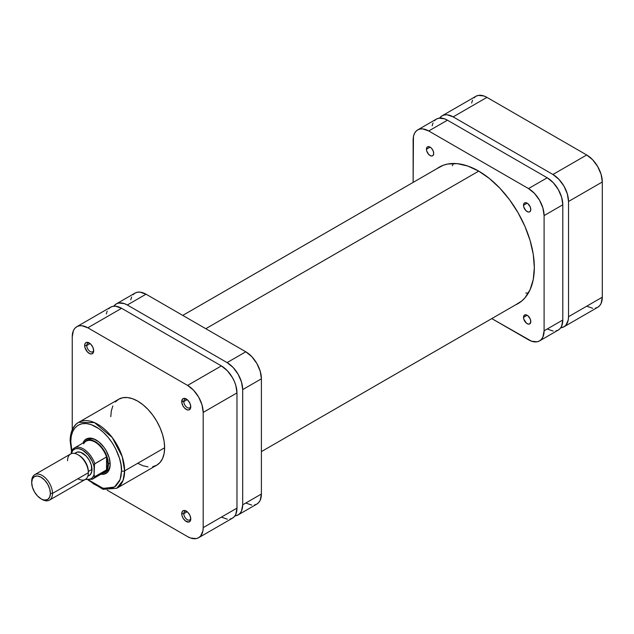 <?xml version="1.0" encoding="UTF-8"?>
<svg xmlns="http://www.w3.org/2000/svg" width="634" height="634" viewBox="0 0 634 634"><rect width="100%" height="100%" fill="white"/><g stroke="black" fill="none" stroke-linecap="round" stroke-linejoin="round"><path stroke-width="0.95" d="M586.712 306.198L592.679 308.275M595.374 308.164L597.735 307.292L599.669 305.683L601.111 303.401L602.3 297.195L602.3 181.982L601.111 174.413L597.735 166.623L592.679 159.8L586.712 154.981L486.936 97.374L483.893 95.964L478.274 95.409L475.912 96.289L473.97 97.898M472.528 100.172L471.641 103.041M442.128 115.784L475.912 96.289A22.047 12.728 -120 0 1 486.936 97.374L453.151 116.878L552.927 174.485L586.712 154.981L486.936 97.374L453.151 116.878A22.047 12.728 60 0 0 442.128 115.784A22.047 12.728 60 0 0 439.647 118.09L442.128 115.784L444.489 114.912L447.192 114.802L453.151 116.878L552.927 174.485L558.895 179.303L563.959 186.119L567.335 193.917L568.524 201.485L568.524 316.699L568.222 320.043L565.893 325.187L563.959 326.795L560.718 327.794A22.047 12.728 60 0 0 563.959 326.795L597.735 307.292A22.047 12.728 -120 0 0 602.3 297.195L602.3 181.982L568.524 201.485L568.524 316.699L602.3 297.195L568.524 316.699A22.047 12.728 60 0 1 563.959 326.795M568.524 201.485L602.3 181.982A22.047 12.728 -120 0 0 586.712 154.981L552.927 174.485A22.047 12.728 60 0 1 568.524 201.485M478.725 171.125L205.788 328.697L478.725 171.125M452.311 165.72L453.54 163.469M528.36 293.074L525.8 293.011M186.808 511.416A4.921 2.845 -120 0 0 183.805 513.667L181.728 513.667A6.395 3.693 60 0 1 186.253 511.059A6.395 3.693 60 0 1 190.771 518.889L190.01 515.553L187.981 512.454L185.366 510.647L183.741 510.489L182.489 511.21L181.728 513.667L182.077 515.87L183.052 518.129L185.366 520.894L188.766 522.075L190.43 520.688L190.771 518.889A6.395 3.693 60 0 1 186.253 521.505A6.395 3.693 60 0 1 181.728 513.667L183.805 513.667A4.921 2.845 60 0 1 184.827 511.416A4.921 2.845 60 0 1 186.808 511.416M186.808 399.325A4.921 2.845 -120 0 0 183.805 401.576L181.728 401.576A6.395 3.693 60 0 1 186.253 398.968A6.395 3.693 60 0 1 190.771 406.798L190.01 403.462L187.981 400.363L185.366 398.556L183.741 398.398L182.489 399.119L181.815 402.645L183.052 406.037L184.518 408.011L187.133 409.818L188.766 409.976L190.43 408.597L190.771 406.798A6.395 3.693 60 0 1 186.253 409.406A6.395 3.693 60 0 1 181.728 401.576L183.805 401.576A4.921 2.845 60 0 1 184.827 399.325A4.921 2.845 60 0 1 186.808 399.325M89.727 343.279A4.921 2.845 -120 0 0 86.731 345.53L84.655 345.53A6.395 3.693 60 0 1 89.172 342.923A6.395 3.693 60 0 1 93.697 350.753L92.936 347.416L90.908 344.317L88.292 342.511L86.668 342.352L85.416 343.073L84.742 344.563L84.996 347.725L87.444 351.965L90.06 353.772L91.684 353.93L93.356 352.552L93.697 350.753A6.395 3.693 60 0 1 89.172 353.36A6.395 3.693 60 0 1 84.655 345.53L86.731 345.53A4.921 2.845 60 0 1 87.754 343.279A4.921 2.845 60 0 1 89.727 343.279M87.991 439.703A18.37 10.612 60 0 1 96.669 440.329A18.37 10.612 -120 0 0 87.127 440.305M82.967 443.031A19.844 11.46 60 0 1 96.138 440.012A19.844 11.46 60 0 1 110.173 464.318L109.103 457.494L106.06 450.489L103.936 447.239L98.88 441.906L93.404 438.744L88.348 438.245L84.473 440.479L82.967 443.031M152.667 466.687L156.749 465.182A38.072 21.976 -120 0 0 164.634 447.755L124.621 470.856A38.072 21.976 60 0 1 116.735 488.283L123.075 480.326L124.621 470.856A2.203 1.276 180 0 1 121.498 470.856L120.119 479.581L114.469 487.031L103.152 488.402L88.918 480.12M71.824 450.512L70.778 441.573A2.203 1.276 180 0 1 70.136 440.67A2.203 1.276 180 0 1 70.778 439.774A38.072 21.976 60 0 1 78.664 422.347A38.072 21.976 60 0 1 108.002 432.546A38.072 21.976 60 0 1 124.621 470.856L164.634 447.755L164.119 441.391L162.581 434.678L160.093 427.863L156.749 421.222L152.667 415.001L148.015 409.445L142.967 404.754L137.713 401.132L132.458 398.691L127.41 397.55L122.758 397.732L118.677 399.246L115.333 402.019M90.115 343.58L86.731 345.53L90.115 343.58M187.188 399.626L183.805 401.576L187.188 399.626M187.188 511.717L183.805 513.667L187.188 511.717M76.801 326.708A22.047 12.728 60 0 1 87.825 327.802L121.601 308.298L221.377 365.905L187.601 385.409L87.825 327.802L121.601 308.298A22.047 12.728 -120 0 0 110.578 307.205L76.801 326.708A22.047 12.728 60 0 0 72.236 336.805L72.236 429.725L72.236 336.805L73.417 330.599L74.86 328.317L76.801 326.708L79.163 325.836L81.857 325.725L87.825 327.802L187.601 385.409L193.568 390.219L198.624 397.043L202.008 404.833L203.189 412.409L203.189 527.623L202.896 530.959L200.566 536.102L198.624 537.711L196.263 538.591L190.644 538.036L187.601 536.626L107.122 490.161L187.601 536.626A22.047 12.728 60 0 0 198.624 537.711A22.047 12.728 60 0 0 203.189 527.623L203.189 412.409L236.973 392.906L235.785 385.329L234.342 381.391L232.401 377.539L227.344 370.716L221.377 365.905L121.601 308.298L115.634 306.222L112.939 306.333L110.578 307.205L108.644 308.813M112.844 405.958L111.315 410.903L110.792 416.673M137.713 463.296L142.967 465.728L148.015 466.878M88.205 480.104L103.025 489.329L116.735 488.283L156.749 465.182L160.093 462.4L162.581 458.461L164.119 453.516L164.634 447.755A38.072 21.976 -120 0 0 148.015 409.445A38.072 21.976 -120 0 0 118.677 399.246L78.664 422.347L94.442 422.577L112.218 437.523L122.243 456.726L124.621 470.856A2.203 1.276 0 0 1 121.498 470.856L121.015 476.285L119.572 480.944L115.745 486.112L112.226 488.14L108.097 488.941L101.083 487.792L93.65 483.924L88.776 479.986M71.872 450.703L70.778 441.573L71.27 436.144L72.712 431.485L75.05 427.768L78.204 425.152L82.048 423.734L86.438 423.56L91.193 424.637L98.627 428.505L103.5 432.443L108.097 437.294L112.226 442.865L115.745 448.951L119.572 458.533L121.015 464.865L121.498 470.856C122.52 462.875 114.912 438.165 96.138 426.928C77.372 416.49 69.764 432.42 70.778 441.573A2.203 1.276 0 0 1 70.136 440.67L71.484 451.162M100.972 474.216L103.936 474.184L107.804 471.95L109.904 467.321L110.173 464.318A19.844 11.46 60 0 1 100.972 474.216M105.41 471.973A18.37 10.612 -120 0 0 110.157 463.7A18.37 10.612 60 0 1 106.361 471.522M221.377 517.122L227.344 519.198M230.039 519.087L232.401 518.216L234.342 516.607L235.785 514.325L236.973 508.119L236.973 392.906L236.973 508.119L203.189 527.623L236.973 508.119A22.047 12.728 -120 0 1 232.401 518.216L198.624 537.711M107.201 311.096L106.314 313.957M221.377 365.905L187.601 385.409A22.047 12.728 60 0 1 203.189 412.409L236.973 392.906A22.047 12.728 -120 0 0 221.377 365.905M190.739 518.232A4.921 2.845 60 0 1 189.748 519.943A4.921 2.845 60 0 1 185.96 518.628A4.921 2.845 60 0 1 183.805 513.667A4.921 2.845 -120 0 0 187.046 519.547A4.921 2.845 -120 0 0 190.739 518.232M190.739 406.14A4.921 2.845 60 0 1 189.748 407.852A4.921 2.845 60 0 1 185.96 406.537A4.921 2.845 60 0 1 183.805 401.576A4.921 2.845 -120 0 0 187.046 407.456A4.921 2.845 -120 0 0 190.739 406.14M93.666 350.095A4.921 2.845 60 0 1 92.675 351.807A4.921 2.845 60 0 1 88.879 350.491A4.921 2.845 60 0 1 86.731 345.53A4.921 2.845 -120 0 0 89.973 351.41A4.921 2.845 -120 0 0 93.666 350.095M87.825 475.999L89.243 475.468A13.227 7.64 -120 0 0 91.985 469.414L88.348 471.514L88.348 472.718A14.701 8.488 60 0 1 77.95 478.718M41.051 498.815L37.477 495.931L34.442 491.833L32.413 487.158L31.7 482.617L32.413 478.892L34.442 476.562L37.477 475.968L41.051 477.22L44.634 480.104L47.669 484.202L49.698 488.869L50.411 493.418L49.698 497.143L47.669 499.473L44.634 500.06L42.09 499.418A14.701 8.488 -120 0 0 52.487 493.418L50.411 493.418A13.227 7.64 60 0 1 41.051 498.815A13.227 7.64 60 0 1 31.7 482.617L31.7 481.42A14.701 8.488 60 0 1 34.743 474.684A14.701 8.488 60 0 1 46.068 478.622A14.701 8.488 60 0 1 52.487 493.418A14.701 8.488 60 0 1 49.444 500.147A14.701 8.488 60 0 1 41.559 499.093M49.444 500.147L85.297 479.447A14.701 8.488 -120 0 0 88.348 472.718L52.487 493.418L88.348 472.718A14.701 8.488 -120 0 0 81.929 457.922A14.701 8.488 -120 0 0 70.604 453.984L34.743 474.684M83.664 443.745A18.006 10.398 60 0 1 95.1 442.112A18.006 10.398 60 0 1 106.536 456.948A18.006 10.398 60 0 1 107.835 464.167L108.351 464.167A18.37 10.612 -120 0 0 99.11 444.466A18.37 10.612 -120 0 0 84.528 442.128A18.37 10.612 60 0 1 86.176 440.749A18.37 10.612 60 0 1 100.33 445.678A18.37 10.612 60 0 1 108.351 464.167L110.134 463.137L108.351 464.167A18.37 10.612 60 0 1 104.547 472.576A18.37 10.612 60 0 1 102.534 473.313A18.37 10.612 -120 0 0 108.351 464.167L107.835 464.167A18.006 10.398 60 0 1 106.536 469.881A18.006 10.398 60 0 1 100.703 473.249M104.103 472.409A18.006 10.398 -120 0 0 106.536 469.881L94.791 476.665A18.006 10.398 60 0 1 92.358 479.185L104.103 472.409M106.536 456.948A18.006 10.398 -120 0 0 86.097 441.224L74.352 448A18.006 10.398 60 0 1 94.791 463.723L106.536 456.948L106.536 469.881L107.835 464.167L106.536 456.948L106.536 469.881L94.791 476.665L94.062 474.842L94.537 463.993L106.536 456.948M71.919 450.52L71.919 450.52A18.006 10.398 60 0 1 74.352 448L71.61 450.893M78.481 455.038A13.227 7.64 60 0 1 88.348 471.514L91.985 469.414A13.227 7.64 -120 0 0 86.208 456.1A13.227 7.64 -120 0 0 76.017 452.557L74.852 453.524M71.666 450.798L71.198 453.69L72.894 450.283L75.549 448.729L78.909 448.69L82.626 450.156L88.094 454.832L92.366 461.52L94.062 466.386L94.062 474.842L92.366 477.743L91.138 478.702L88.094 479.51L85.701 479.185A16.975 9.803 60 0 0 94.062 474.842L94.791 476.665A18.006 10.398 -120 0 1 91.946 479.407M87.769 476.324L90.408 474.509L91.803 471.419L91.272 464.873L89.243 460.197L86.208 456.1L80.803 452.367L77.427 452.034L74.543 453.405M71.491 451.146L71.198 453.191A16.975 9.803 60 0 1 82.626 450.156A16.975 9.803 60 0 1 94.062 466.386L94.791 463.723A18.006 10.398 -120 0 0 74.764 447.786M52.487 493.418A14.701 8.488 -120 0 0 42.09 475.413A14.701 8.488 -120 0 0 31.7 481.42L31.7 482.617A13.227 7.64 60 0 1 41.051 477.22A13.227 7.64 60 0 1 50.411 493.418L52.487 493.418M67.561 460.712A14.701 8.488 60 0 1 77.95 454.713A14.701 8.488 60 0 1 88.348 472.718L88.348 471.514A13.227 7.64 -120 0 0 78.988 455.315L77.95 454.713M133.069 294.715L135.002 293.106L116.299 303.908A22.047 12.728 60 0 0 113.811 306.206L116.299 303.908L118.661 303.028L124.28 303.591L127.323 305.002L227.099 362.6L233.066 367.419L238.122 374.242L241.499 382.033L242.687 389.609L242.687 504.822L241.499 511.02L240.056 513.302L238.122 514.911L234.889 515.91A22.047 12.728 60 0 0 238.122 514.911A22.047 12.728 60 0 0 242.687 504.822L242.687 389.609L261.398 378.807L261.398 494.021L260.209 500.226L258.767 502.5L256.825 504.109L254.464 504.989M130.739 299.858L131.626 296.997M116.299 303.908A22.047 12.728 60 0 1 127.323 305.002L146.026 294.2L245.802 351.799L227.099 362.6L127.323 305.002L146.026 294.2A22.047 12.728 -120 0 0 135.002 293.106L137.364 292.226L140.059 292.123L146.026 294.2L245.802 351.799L251.769 356.617L256.825 363.44L260.209 371.231L261.398 378.807L261.398 494.021L242.687 504.822L261.398 494.021A22.047 12.728 -120 0 1 256.825 504.109L238.122 514.911M251.769 505.092L245.802 503.024M245.802 351.799L227.099 362.6A22.047 12.728 60 0 1 242.687 389.609L261.398 378.807A22.047 12.728 -120 0 0 245.802 351.799M523.518 205.265A5.143 2.972 60 0 1 524.58 202.912A5.143 2.972 60 0 1 528.55 204.291A5.143 2.972 60 0 1 530.793 209.466L530.183 211.447L529.176 212.025L527.868 211.899L525.76 210.448L523.795 207.033L523.518 205.265L524.128 203.292L525.134 202.706L527.155 203.165L523.518 205.265L527.155 203.165L527.868 203.657L530.183 206.779L530.793 209.466A5.143 2.972 60 0 1 529.731 211.827A5.143 2.972 60 0 1 525.76 210.448A5.143 2.972 60 0 1 523.518 205.265M426.444 149.22A5.143 2.972 60 0 1 427.506 146.866A5.143 2.972 60 0 1 431.477 148.245A5.143 2.972 60 0 1 433.719 153.42L433.109 155.401L432.103 155.98L430.787 155.853L428.687 154.403L426.722 150.987L426.444 149.22L427.054 147.246L428.061 146.66L430.082 147.12L426.444 149.22L430.082 147.12L431.477 148.245L433.109 150.733L433.719 153.42A5.143 2.972 60 0 1 432.65 155.782A5.143 2.972 60 0 1 428.687 154.403A5.143 2.972 60 0 1 426.444 149.22M523.518 317.365A5.143 2.972 60 0 1 524.58 315.003A5.143 2.972 60 0 1 528.55 316.382A5.143 2.972 60 0 1 530.793 321.565L529.731 323.919L528.55 324.148L526.442 323.174L523.795 319.132L523.518 317.365L524.128 315.383L525.76 314.773L527.155 315.264L523.518 317.365L527.155 315.264L527.868 315.748L530.183 318.87L530.793 321.565A5.143 2.972 60 0 1 529.731 323.919A5.143 2.972 60 0 1 525.76 322.54A5.143 2.972 60 0 1 523.518 317.365M436.897 168.676A78.782 45.489 60 0 1 439.227 167.162A78.782 45.489 60 0 1 499.941 188.266A78.782 45.489 60 0 1 534.327 267.556A78.782 45.489 60 0 1 518.01 303.623A78.782 45.489 60 0 1 515.529 304.883L521.679 301.063L524.936 297.869L530.087 289.722L533.257 279.483L534.327 267.556L533.257 254.385L530.087 240.492L524.936 226.393L518.01 212.652L509.57 199.773L499.941 188.266L489.488 178.574L478.615 171.061L467.749 166.029L457.296 163.651L447.667 164.04L443.277 165.26L436.897 168.676M547.213 328.998L553.181 331.075M555.875 330.972L558.237 330.092L560.179 328.483L561.621 326.209L562.802 320.004L562.802 204.79L561.621 197.214L558.237 189.423L553.181 182.6L547.213 177.782L447.438 120.183L444.394 118.772L438.776 118.209L436.414 119.089L434.472 120.698M433.038 122.98L432.15 125.841M539.534 340.894L558.237 330.092A22.047 12.728 -120 0 0 562.802 320.004L544.099 330.805L544.099 215.592L562.802 204.79L562.802 320.004L544.099 330.805A22.047 12.728 60 0 1 539.534 340.894A22.047 12.728 60 0 1 528.51 339.8L491.778 318.601L531.546 341.211L537.164 341.774L539.534 340.894L541.468 339.285L542.91 337.003L544.099 330.805L544.099 215.592L542.91 208.015L539.534 200.225L534.47 193.402L528.51 188.583L428.727 130.976L422.767 128.908L420.065 129.011L417.703 129.891L415.769 131.5L414.327 133.774L413.439 136.643L413.138 182.394L413.138 139.979A22.047 12.728 60 0 1 417.703 129.891A22.047 12.728 60 0 1 428.727 130.976L447.438 120.183L547.213 177.782L528.51 188.583L428.727 130.976L447.438 120.183A22.047 12.728 -120 0 0 436.414 119.089L417.703 129.891M544.099 215.592L562.802 204.79A22.047 12.728 -120 0 0 547.213 177.782L528.51 188.583A22.047 12.728 60 0 1 544.099 215.592M261.398 451.606L520.34 302.109M182.758 315.399L441.708 165.902M70.136 440.67C70.382 429.281 75.2 424.067 78.664 422.347M85.249 479.478L92.358 479.185"/></g></svg>
